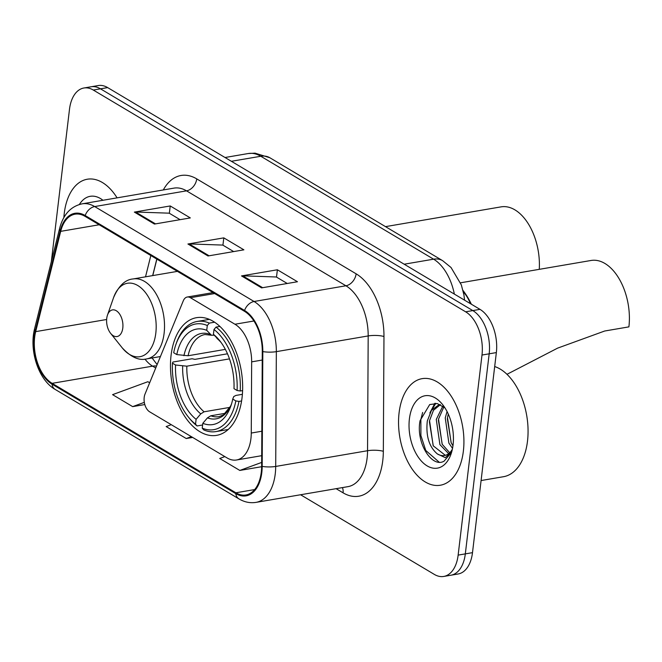 <?xml version="1.0" encoding="UTF-8"?>
<svg xmlns="http://www.w3.org/2000/svg" width="662" height="662" viewBox="0 0 662 662"><rect width="100%" height="100%" fill="white"/><g stroke="black" fill="none" stroke-linecap="round" stroke-linejoin="round"><path stroke-width="0.99" d="M250.923 438.658A33.787 19.91 -99.7 0 0 251.262 433.047L251.659 361.857A33.787 19.91 -99.7 0 0 234.952 324.239L190.399 297.701A11.262 6.637 -99.7 0 0 187.263 297.023A11.262 6.637 -99.7 0 0 183.291 300.813L145.019 394.089A11.262 6.637 -99.7 0 0 149.645 411.814L227.099 457.947A33.787 19.91 -99.7 0 0 236.524 459.991A33.787 19.91 -99.7 0 0 250.923 438.658M242.052 397.663A59.688 35.169 -99.7 0 0 196.498 317.686A59.688 35.169 -99.7 0 0 171.069 355.378A59.688 35.169 -99.7 0 0 216.623 435.356A59.688 35.169 -99.7 0 0 242.052 397.663M156.877 259.132L152.773 275.591M463.309 291.793A33.787 19.91 80.3 0 1 470.459 303.684M300.589 494.754L434.322 574.401A33.787 19.91 -99.7 0 0 443.747 576.445L458.096 573.995A33.787 19.91 -99.7 0 0 472.494 552.654L496.351 352.581A33.787 19.91 -99.7 0 0 479.991 309.361L107.658 87.599A33.787 19.91 -99.7 0 0 98.233 85.555L91.058 86.78A33.787 19.91 -99.7 0 1 100.483 88.824A33.787 19.91 -99.7 0 0 91.058 86.78L83.884 88.005A33.787 19.91 -99.7 0 0 69.485 109.346L51.322 261.697M443.747 576.445A33.787 19.91 -99.7 0 0 458.137 555.112L481.994 355.039L489.177 353.814A33.787 19.91 -99.7 0 0 472.809 310.586L100.483 88.824L472.809 310.586A33.787 19.91 -99.7 0 1 489.177 353.814L465.32 553.879L489.177 353.814L496.351 352.581M450.921 575.22A33.787 19.91 -99.7 0 0 465.32 553.879A33.787 19.91 -99.7 0 1 450.921 575.22M463.375 451.087A54.061 31.85 -99.7 0 0 422.116 378.656A54.061 31.85 -99.7 0 0 399.087 412.798A54.061 31.85 -99.7 0 0 440.346 485.229A54.061 31.85 -99.7 0 0 463.375 451.087A54.061 31.85 -99.7 0 0 422.116 378.656A54.061 31.85 -99.7 0 0 399.087 412.798A54.061 31.85 -99.7 0 0 440.346 485.229A54.061 31.85 -99.7 0 0 463.375 451.087M117.075 197.855A54.061 31.85 -99.7 0 0 87.285 179.228A54.061 31.85 -99.7 0 0 64.255 213.371A54.061 31.85 -99.7 0 0 63.875 217.533A54.061 31.85 -99.7 0 1 64.255 213.371A54.061 31.85 -99.7 0 1 87.285 179.228A54.061 31.85 -99.7 0 1 117.075 197.855M261.275 472.196A36.038 21.234 80.3 0 1 245.925 494.961A36.038 21.234 80.3 0 1 235.871 492.785L52.116 383.339A36.038 21.234 80.3 0 1 35.682 331.629L60.689 231.352A36.038 21.234 80.3 0 1 75.029 214.19A36.038 21.234 80.3 0 1 85.084 216.366L244.46 311.297A36.038 21.234 80.3 0 1 262.284 351.423L261.647 466.214A36.038 21.234 80.3 0 1 261.275 472.196M261.813 472.519A36.94 21.763 -99.7 0 0 262.185 466.387L262.822 351.588A36.94 21.763 -99.7 0 0 244.559 310.461L85.183 215.531A36.94 21.763 -99.7 0 0 60.184 230.897L35.169 331.174A36.94 21.763 -99.7 0 0 52.017 384.167L235.771 493.612A36.94 21.763 -99.7 0 0 261.813 472.519M481.994 355.039A33.787 19.91 -99.7 0 0 465.634 311.81L93.309 90.049A33.787 19.91 -99.7 0 0 83.884 88.005M241.498 275.913L277.378 269.773L297.461 281.739L261.589 287.879L241.498 275.913A9.011 6.504 120.8 0 1 242.731 275.822L262.657 287.697M134.353 212.097L170.225 205.956L190.317 217.922L154.436 224.062L134.353 212.097A9.011 6.504 120.8 0 1 135.578 212.014L155.512 223.88M187.925 244.005L223.806 237.865L243.889 249.831L208.009 255.971L187.925 244.005A9.011 6.504 120.8 0 1 189.15 243.922L209.084 255.789M224.84 456.598L219.726 458.476L239.818 470.442L261.639 466.71M149.662 382.777L147.874 381.709L112.581 394.66L132.673 406.625L144.812 404.548M171.268 424.69L166.154 426.568L186.245 438.534L192.659 437.433M223.806 237.865L222.928 245.18M233.678 251.585L222.763 245.081L189.15 243.922M170.225 205.956L169.356 213.272M180.097 219.676L169.191 213.172L135.578 212.014M277.378 269.773L276.501 277.088M287.25 283.493L276.335 276.989L242.731 275.822M186.245 438.534L191.351 436.655M239.818 470.442L261.664 462.424M132.673 406.625L144.324 402.347M481.092 480.546L503.509 476.706A56.311 33.183 -99.7 0 0 527.498 441.14A56.311 33.183 -99.7 0 0 494.688 366.541M452.527 448.414L448.886 443.101L445.245 417.937L447.065 411.549M452.957 445.758L451.128 442.721L447.487 417.557L448.282 414.081M448.662 453.636L439.916 444.632L436.275 419.468L442.787 406.12M449.721 452.725L442.158 444.252L438.517 419.087L443.846 406.931M451.782 451.6L445.319 457.674L437.392 453.958C429.108 446.966 425.749 435.977 427.304 421.007L431.483 410.308L438.798 404.854L440.23 404.581M445.311 455.324L433.188 445.791L429.547 420.627L433.478 410.283L440.396 404.664M437.392 453.958A25.462 15.003 -99.7 0 0 444.492 455.506A25.462 15.003 -99.7 0 0 452.353 449.233M453.065 444.947A36.724 21.639 -99.7 0 0 442.547 404.515A36.724 21.639 -99.7 0 0 409.397 418.938A36.724 21.639 -99.7 0 0 424.094 463.706A36.724 21.639 -99.7 0 0 451.021 454.049A36.724 21.639 -99.7 0 0 453.065 444.947M444.996 407.949L437.276 403.555L429.704 404.565L420.097 420.61C415.546 442.555 431.914 468.481 444.103 461.149L451.501 452.394M439.129 462.15L425.749 450.458L420.9 435.546L420.875 419.327L422.646 412.451M433.279 445.965L429.381 421.661M432.245 409.306L435.778 403.323M442.249 444.425L438.352 420.13M451.219 442.895L447.322 418.591M429.853 413.022L434.851 403.282M506.976 374.311L557.586 348.146L604.671 331.017L628.9 326.871A49.559 29.194 -99.7 0 0 591.083 260.472L460.537 282.806M176.787 354.584L173.692 352.738A53.614 31.586 -99.7 0 1 175.877 344.554A53.614 31.586 -99.7 0 1 207.297 325.505L206.726 330.33A48.425 28.532 -99.7 0 0 176.787 354.584L188.074 355.759L225.353 349.379M214.198 335.229L211.435 335.245L206.726 330.33M188.248 416.87L189.349 418.243A55.865 32.91 -99.7 0 0 197.077 425.947L195.538 424.16A53.614 31.586 -99.7 0 1 188.248 416.87A53.614 31.586 -99.7 0 1 172.443 363.157L172.89 362.048L192.088 358.763L194.934 359.358L227.488 353.798M202.605 425.004L197.077 425.947M207.297 325.505L209.341 323.106A55.865 32.91 -99.7 0 0 197.144 321.459A55.865 32.91 -99.7 0 0 176.456 342.891L175.877 344.554M209.341 323.106L214.596 322.204M219.9 326.432L216.044 327.094L214 329.494A53.614 31.586 -99.7 0 1 237.087 390.497L240.232 390.994A55.865 32.91 -99.7 0 0 216.044 327.094M240.232 390.994L242.598 390.588M172.443 363.157L175.546 365.002A48.425 28.532 -99.7 0 0 196.109 419.336L195.538 424.16M237.087 390.497L233.984 388.652A48.425 28.532 -99.7 0 0 219.693 340.657A48.425 28.532 -99.7 0 0 213.421 334.318L214 329.494M196.109 419.336L200.751 413.882L204.103 411.797L229.921 407.378M229.491 358.878L186.833 366.177L175.546 365.002M213.421 334.318L220.967 342.32M471.352 304.214A61.947 36.501 -99.7 0 0 462.995 290.436M241.589 400.965L238.982 401.412L235.846 400.915A53.614 31.586 -99.7 0 1 202.233 428.149L203.78 429.936A55.865 32.91 -99.7 0 0 215.977 431.583A55.865 32.91 -99.7 0 0 238.982 401.412M202.233 428.149L202.812 423.324A48.425 28.532 -99.7 0 0 230.864 405.988A48.425 28.532 -99.7 0 0 232.743 399.07L235.846 400.915M225.502 413.27L210.797 415.786L207.446 417.871L202.812 423.324M232.743 399.07L233.752 396.555L235.937 395.421L242.383 394.32M106.731 318.439A13.513 7.961 -99.7 0 0 110.604 333.317A13.513 7.961 -99.7 0 0 122.801 328.004A13.513 7.961 -99.7 0 0 117.389 311.529A13.513 7.961 -99.7 0 0 107.484 315.087A13.513 7.961 -99.7 0 0 106.731 318.439M539.257 269.343A49.559 29.194 -99.7 0 0 501.076 206.867L385.499 226.636M102.949 200.272A36.724 21.639 -99.7 0 0 79.382 204.475M99.333 200.892L89.411 202.589M251.262 433.047L261.838 431.235M234.952 324.239L253.927 320.996M251.659 361.857L262.235 360.045M190.399 297.701L214.67 293.556M479.991 309.361L465.634 311.81M472.494 552.654L458.137 555.112M107.658 87.599L93.309 90.049M454.364 294.094A45.049 26.546 -99.7 0 0 433.593 259.181L404.184 264.212M269.839 157.746A22.525 16.26 120.8 0 0 260.795 156.265A45.049 26.546 -99.7 0 0 248.233 153.534L255.035 153.145L269.839 157.746L442.638 260.671A22.525 16.26 120.8 0 0 433.593 259.181L260.795 156.265L231.386 161.288M235.871 492.785L254.68 489.566M163.315 189.944A56.311 33.183 80.3 0 1 196.746 178.889L356.131 273.82A11.262 8.126 120.8 0 1 345.92 285.777L254.067 301.491A45.049 26.546 80.3 0 1 276.344 351.646L275.706 466.437A45.049 26.546 80.3 0 1 275.243 473.918A45.049 26.546 80.3 0 1 256.053 502.367L347.906 486.661A45.049 26.546 -99.7 0 0 367.096 458.203A45.049 26.546 -99.7 0 0 367.551 450.723L368.188 335.932A45.049 26.546 -99.7 0 0 345.92 285.777L186.535 190.846A45.049 26.546 -99.7 0 0 173.965 188.124L82.121 203.838A45.049 26.546 80.3 0 1 94.683 206.561L254.067 301.491A11.262 8.126 120.8 0 0 244.559 310.461M262.185 466.387A11.262 2.615 -179.7 0 0 275.706 466.437L367.551 450.723A11.262 2.615 0.3 0 1 383.331 451.31A56.311 33.183 80.3 0 1 343.065 492.818L336.106 488.672M85.183 215.531A11.262 8.126 -59.2 0 1 94.683 206.561L186.535 190.846A11.262 8.126 120.8 0 0 196.746 178.889M60.184 230.897A11.262 5.437 -166 0 1 59.646 228.299L34.639 328.584C28.929 350.223 38.388 379.996 55.219 389.455L238.965 498.9A11.262 8.126 -59.2 0 1 235.771 493.612M356.131 273.82A56.311 33.183 80.3 0 1 383.968 336.519A11.262 2.615 0.3 0 0 368.188 335.932L276.344 351.646A11.262 2.615 -179.7 0 1 262.822 351.588M35.169 331.174A11.262 5.437 -166 0 1 34.639 328.584M52.017 384.167A11.262 8.126 120.8 0 0 55.219 389.455M383.968 336.519L383.331 451.31M343.065 492.818A11.262 8.126 120.8 0 0 342.395 487.604M60.689 231.352L99.184 224.766M35.682 331.629L106.632 319.498M150.837 255.532L145.524 276.824M144.961 359.102A36.038 21.234 -99.7 0 0 152.583 366.152L155.719 368.022M52.116 383.339L152.583 366.152A20.274 14.63 120.8 0 1 156.522 366.053M211.435 335.245L204.98 334.517A41.673 24.552 -99.7 0 0 188.074 355.759M182.671 366.127A43.32 25.528 -99.7 0 0 200.751 413.882M210.226 334.393A43.32 25.528 -99.7 0 0 183.92 355.709M220.951 342.304A43.32 25.528 -99.7 0 0 216.921 338.381M186.833 366.177A41.673 24.552 -99.7 0 0 204.103 411.797M207.446 417.871A43.32 25.528 -99.7 0 0 231.51 404.01M210.797 415.786A41.673 24.552 -99.7 0 0 219.031 416.663L223.433 414.9L230.525 406.211L231.51 403.986M122.189 347.807A37.246 21.945 -99.7 0 0 155.81 333.176A37.246 21.945 -99.7 0 0 140.907 287.771A37.246 21.945 -99.7 0 0 113.591 297.561C118.705 285.769 125.226 279.563 133.17 278.942A40.547 23.89 -99.7 0 1 164.118 333.259A40.547 23.89 -99.7 0 1 146.84 358.87C139.144 360.922 130.927 357.232 122.189 347.807L110.604 333.317M187.263 297.023L213.081 292.604M236.524 459.991L261.705 455.688M248.233 153.534L225.03 157.506M442.638 260.671L451.029 267.498L461.323 284.883L463.905 294.797L464.583 300.184M82.121 203.838C70.801 206.337 63.312 214.488 59.646 228.299M238.965 498.9C244.501 502.16 250.195 503.31 256.053 502.367M156.786 259.074L152.665 275.607M152.086 357.968L157.126 364.58M440.205 404.573L439.717 404.656M209.358 319.365L197.144 321.459M228.191 429.497L215.977 431.583M160.427 356.545L146.84 358.87M177.424 271.37L133.17 278.942M107.484 315.087L113.591 297.561"/></g></svg>
